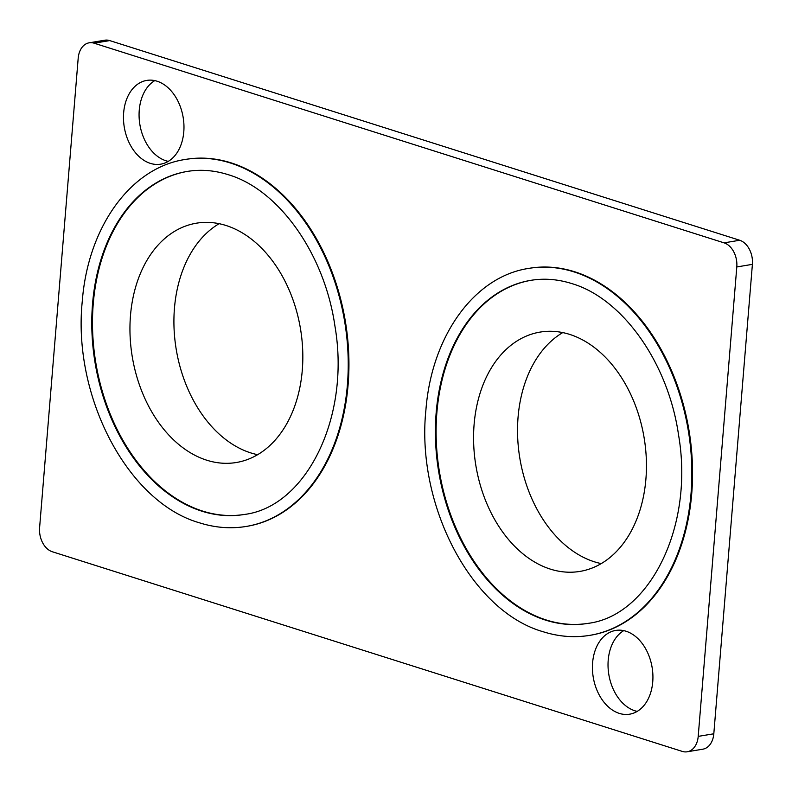 <?xml version="1.0" encoding="UTF-8"?>
<svg xmlns="http://www.w3.org/2000/svg" width="792" height="792" viewBox="0 0 792 792"><rect width="100%" height="100%" fill="white"/><g stroke="black" fill="none" stroke-linecap="round" stroke-linejoin="round"><path stroke-width="1.19" d="M588.218 623.324A173.874 122.225 80.5 0 1 546.183 619.968A173.874 122.225 80.5 0 1 436.342 442.401A173.874 122.225 80.5 0 1 531.076 280.309M529.086 268.339A186.001 130.749 80.5 0 1 529.442 268.28A186.001 130.749 80.5 0 1 574.804 271.805A186.001 130.749 80.5 0 1 692.317 462.033A186.001 130.749 80.5 0 1 590.575 635.224A186.001 130.749 80.5 0 1 590.218 635.283M244.599 514.414A173.874 122.225 80.5 0 1 202.564 511.058A173.874 122.225 80.5 0 1 92.723 333.491A173.874 122.225 80.5 0 1 187.457 171.399M185.467 159.43A186.001 130.749 80.5 0 1 185.823 159.37A186.001 130.749 80.5 0 1 231.185 162.895A186.001 130.749 80.5 0 1 348.698 353.133A186.001 130.749 80.5 0 1 246.956 526.324A186.001 130.749 80.5 0 1 246.599 526.383M257.618 454.677A121.305 85.279 80.5 0 1 250.708 452.875A121.305 85.279 80.5 0 1 175.517 344.728A121.305 85.279 80.5 0 1 219.136 223.681M226.037 225.492A121.305 85.279 -99.5 0 0 196.456 223.186A121.305 85.279 -99.5 0 0 130.106 336.145A121.305 85.279 -99.5 0 0 206.742 460.202A121.305 85.279 -99.5 0 0 236.323 462.508A121.305 85.279 -99.5 0 0 302.673 349.549A121.305 85.279 -99.5 0 0 226.037 225.492M601.237 563.587A121.305 85.279 80.5 0 1 594.327 561.785A121.305 85.279 80.5 0 1 519.136 453.638A121.305 85.279 80.5 0 1 562.756 332.59M569.656 334.392A121.305 85.279 -99.5 0 0 540.075 332.095A121.305 85.279 -99.5 0 0 473.725 445.045A121.305 85.279 -99.5 0 0 550.361 569.111A121.305 85.279 -99.5 0 0 579.942 571.408A121.305 85.279 -99.5 0 0 646.292 458.459A121.305 85.279 -99.5 0 0 569.656 334.392M623.749 630.63A42.461 29.848 -99.5 0 0 608.593 673.012A42.461 29.848 -99.5 0 0 634.897 710.78A42.461 29.848 -99.5 0 0 637.204 711.394M626.046 631.234A42.461 29.848 -99.5 0 0 615.701 630.432A42.461 29.848 -99.5 0 0 592.475 669.963A42.461 29.848 -99.5 0 0 619.294 713.384A42.461 29.848 -99.5 0 0 629.65 714.186A42.461 29.848 -99.5 0 0 652.875 674.655A42.461 29.848 -99.5 0 0 626.046 631.234M154.796 80.606A42.461 29.848 -99.5 0 0 139.639 122.998A42.461 29.848 -99.5 0 0 165.954 160.766A42.461 29.848 -99.5 0 0 168.25 161.37M157.103 81.22A42.461 29.848 -99.5 0 0 146.748 80.408A42.461 29.848 -99.5 0 0 123.522 119.948A42.461 29.848 -99.5 0 0 150.351 163.37A42.461 29.848 -99.5 0 0 160.697 164.172A42.461 29.848 -99.5 0 0 183.922 124.641A42.461 29.848 -99.5 0 0 157.103 81.22M78.19 58.212L39.6 527.65A20.216 14.216 -99.5 0 0 52.312 551.747L682.278 751.41A20.216 14.216 -99.5 0 0 687.208 751.786A20.216 14.216 -99.5 0 0 698.207 736.382L736.798 266.953A20.216 14.216 -99.5 0 0 724.086 242.857L94.119 43.194A20.216 14.216 -99.5 0 0 89.189 42.808A20.216 14.216 -99.5 0 0 78.19 58.212M89.189 42.808L104.791 40.214A20.216 14.216 80.5 0 1 109.722 40.59L94.119 43.194M724.086 242.857L739.688 240.253L109.722 40.59M739.688 240.253A20.216 14.216 80.5 0 1 752.4 264.35L736.798 266.953M698.207 736.382L713.81 733.788L752.4 264.35M713.81 733.788A20.216 14.216 80.5 0 1 702.811 749.192L687.208 751.786M201.851 511.177A173.874 122.225 -99.5 0 0 244.253 514.473C305.821 507.078 350.816 417.701 334.927 326.037C324.542 253.43 278.507 189.387 228.155 174.666C214.256 170.29 200.564 169.221 187.11 171.458A173.874 122.225 -99.5 0 0 92.001 333.353A173.874 122.225 -99.5 0 0 201.851 511.177M230.472 163.013A186.001 130.749 80.5 0 1 347.985 353.242A186.001 130.749 80.5 0 1 246.243 526.442C230.789 528.977 215.216 527.769 199.535 522.829C127.779 502.475 72.28 396.297 82.299 301.029C87.912 227.235 130.591 167.597 185.11 159.489A186.001 130.749 80.5 0 1 230.472 163.013M545.47 620.087A173.874 122.225 -99.5 0 0 587.872 623.383C649.44 615.978 694.436 526.611 678.546 434.937C668.161 362.34 622.126 298.297 571.774 283.576C557.875 279.2 544.183 278.131 530.729 280.358A173.874 122.225 -99.5 0 0 435.62 442.263A173.874 122.225 -99.5 0 0 545.47 620.087M574.091 271.923A186.001 130.749 80.5 0 1 691.604 462.152A186.001 130.749 80.5 0 1 589.862 635.342C574.408 637.887 558.835 636.679 543.154 631.739C471.398 611.374 415.899 505.207 425.918 409.929C431.531 336.135 474.21 276.507 528.729 268.399A186.001 130.749 80.5 0 1 574.091 271.923M589.862 635.342L590.575 635.224M246.243 526.442L246.956 526.324M185.11 159.489L185.823 159.37M528.729 268.399L529.442 268.28"/></g></svg>
